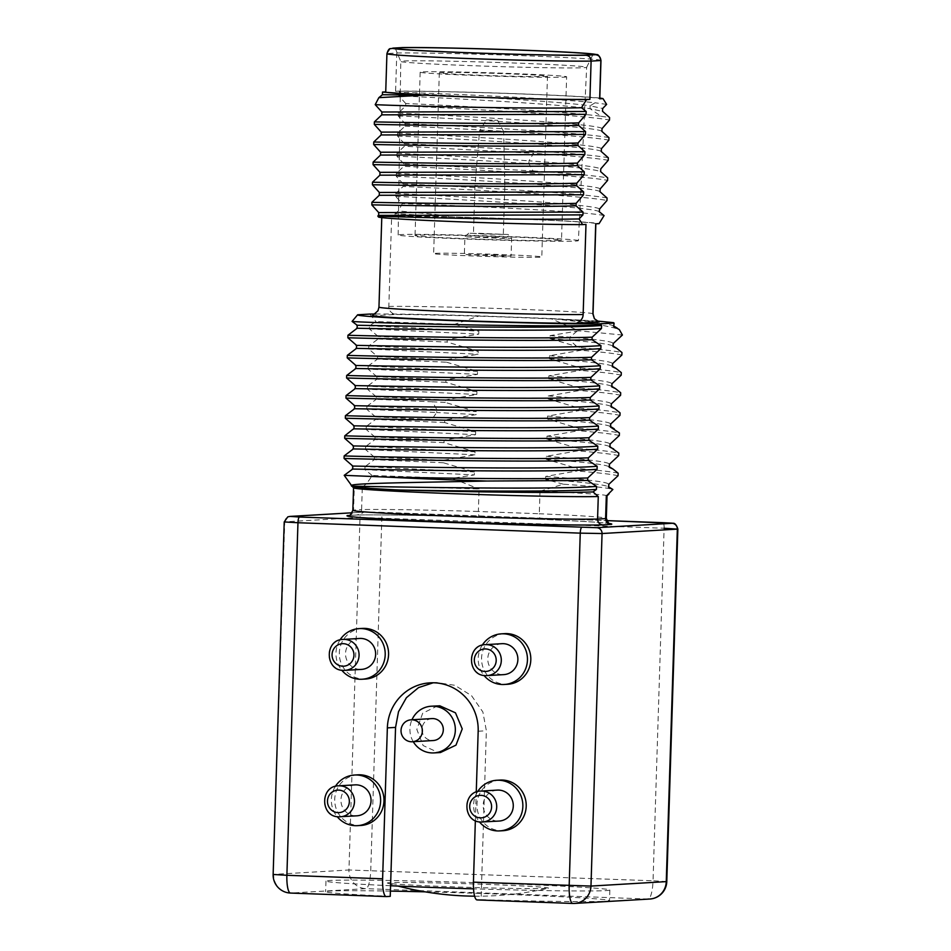 <?xml version="1.0" encoding="UTF-8"?>
<svg xmlns="http://www.w3.org/2000/svg" width="951" height="951" viewBox="0 0 951 951"><rect width="100%" height="100%" fill="white"/><g stroke="black" fill="none" stroke-linecap="round" stroke-linejoin="round"><path stroke-width="0.71" stroke-dasharray="4.75 3.57" d="M402.309 47.586C399.051 47.788 397.221 49.595 396.793 53.006L395.592 91.296A107.083 2.354 -178.2 0 1 515.763 93.757A107.083 2.354 -178.2 0 1 599.772 98.702M390.338 48.632L387.045 53.577L385.726 91.878M596.432 320.962L550.962 318.526A128.242 2.829 -178.2 0 0 550.665 318.514L479.292 315.887A128.242 2.829 1.8 0 0 375.586 314.008M372.269 315.827L395.117 314.496A115.535 2.544 -178.2 0 1 510.58 317.206A115.535 2.544 -178.2 0 1 598.036 321.854M609.924 523.644C606.928 522.741 583.985 521.303 541.095 519.317L541.095 519.317C539.93 519.008 539.312 517.154 539.3 513.742A126.804 2.794 -178.2 0 1 606.322 518.319M607 495.851A126.804 2.794 -178.2 0 0 607.035 495.792A126.804 2.794 -178.2 0 0 540.013 491.215L539.3 513.742L478.377 511.495L479.078 488.969A126.804 2.794 1.8 0 0 362.307 487.078L361.606 509.605A126.804 2.794 -178.2 0 1 478.377 511.495L478.84 517.023C425.81 515.347 374.73 514.527 356.363 515.038L348.339 515.501M540.013 491.215L563.337 484.202C592.818 486.223 609.329 487.982 612.86 489.48M563.337 484.202L545.612 479.411C587.873 482.49 608.89 485.153 608.628 487.399M545.612 479.411L545.708 476.415L577.174 470.971L577.257 468.463L546.243 459.297L546.338 456.302L577.804 450.857L577.887 448.349L546.873 439.184L546.968 436.188L578.434 430.744L578.517 428.235L547.503 419.07L547.598 416.074L579.076 410.63L579.147 408.122L548.133 398.956L548.228 395.961L579.706 390.516L579.777 388.008L548.775 378.843L548.858 375.847L580.336 370.403L580.419 367.894L549.405 358.729L549.5 355.733L580.966 350.289L581.049 347.781L550.035 338.627L550.13 335.62L578.779 330.817L550.665 318.514M454.637 324.303L478.817 331.138L478.722 334.134L447.243 339.578L447.172 342.087L478.187 351.24L478.091 354.248L446.613 359.692L446.542 362.2L377.464 359.109L377.535 356.589L368.703 348.969L368.798 345.962L378.094 338.996L378.165 336.488L369.333 328.856L369.428 325.848L375.918 321.557L454.637 324.303L479.292 315.887M446.542 362.2L477.545 371.354L477.45 374.361L445.983 379.806L445.9 382.314L476.915 391.467L476.82 394.475L445.353 399.907L445.27 402.428L476.285 411.581L476.189 414.588L444.723 420.021L444.64 422.541L475.655 431.695L475.559 434.702L444.093 440.135L444.01 442.655L475.024 451.808L474.929 454.816L443.451 460.248L443.38 462.768L474.394 471.922L474.299 474.918L452.236 478.341L479.078 488.969M475.357 820.642L476.261 792.052M362.462 628.409A25.356 24.631 -93.3 0 0 339.317 653.991A25.356 24.631 -93.3 0 0 363.151 679.062A25.356 24.631 -93.3 0 0 365.422 679.038M357.861 774.827A25.356 24.631 -93.3 0 0 334.716 800.409A25.356 24.631 -93.3 0 0 358.551 825.492A25.356 24.631 -93.3 0 0 360.821 825.468M500.107 780.07A25.356 24.631 -93.3 0 0 476.95 805.652A25.356 24.631 -93.3 0 0 500.785 830.722A25.356 24.631 -93.3 0 0 503.067 830.698M504.708 633.639A25.356 24.631 -93.3 0 0 481.563 659.233A25.356 24.631 -93.3 0 0 505.385 684.304A25.356 24.631 -93.3 0 0 507.668 684.28M666.782 881.589L653.04 880.769A18.033 4.279 -87.9 0 1 648.19 899.04L572.704 903.438M648.19 899.04L365.897 888.65L290.602 893.06A18.033 17.51 86.7 0 1 273.662 874.385L348.946 869.987L360.025 517.451L664.119 528.233L653.04 880.769L348.946 869.987A18.033 17.51 -93.3 0 0 365.897 888.65A18.033 4.279 92.1 0 0 370.747 870.379L381.826 517.843A5.635 1.343 92.1 0 0 380.697 512.28A5.635 1.343 92.1 0 0 380.662 512.28L606.738 520.613L365.172 512.018A5.635 5.468 86.7 0 1 365.683 512.018L380.662 512.28M433.216 682.782L436.354 682.485L454.816 685.291L471.53 695.668L482.87 711.978L486.365 730.748L481.063 899.694A142.02 3.126 1.8 0 0 609.532 900.621A142.02 3.126 1.8 0 0 425.121 891.836M477.152 899.919L481.063 899.694M390.409 891.099A142.02 3.126 1.8 0 0 325.634 891.693A142.02 3.126 1.8 0 0 390.243 896.353M390.576 885.738A142.02 3.126 -178.2 0 1 325.967 881.078A142.02 3.126 -178.2 0 1 468.011 882.421A142.02 3.126 -178.2 0 1 609.864 890.005A142.02 3.126 -178.2 0 1 481.396 889.078A142.02 3.126 -178.2 0 1 473.527 888.852M546.183 888.424A80.621 1.771 -178.2 0 1 461.58 887.117A80.621 1.771 -178.2 0 1 387.616 883.17A80.621 1.771 -178.2 0 1 389.66 882.659A80.621 1.771 -178.2 0 1 480.956 884.204A80.621 1.771 -178.2 0 1 548.204 888.21A80.621 1.771 -178.2 0 1 546.183 888.424M437.71 705.832L422.696 713.191L416.823 729.429L423.112 745.525L438.34 752.562L440.444 752.538M413.257 741.709A23.383 22.717 86.7 0 1 411.973 719.764M431.992 718.587A10.984 10.675 -93.3 0 0 421.959 729.679A10.984 10.675 -93.3 0 0 432.289 740.544A10.984 10.675 86.7 0 0 433.276 740.532M339.994 639.94A25.356 24.631 -93.3 0 0 341.766 670.205M359.68 638.454A15.501 15.05 -93.3 0 0 345.534 654.086A15.501 15.05 -93.3 0 0 361.499 669.397M335.394 786.358A25.356 24.631 -93.3 0 0 337.165 816.636M355.08 784.872A15.501 15.05 -93.3 0 0 340.933 800.504A15.501 15.05 -93.3 0 0 356.898 815.815M477.64 791.601A25.356 24.631 -93.3 0 0 479.411 821.866M497.325 790.103A15.501 15.05 -93.3 0 0 483.179 805.747A15.501 15.05 -93.3 0 0 499.132 821.058M482.24 645.17A25.356 24.631 -93.3 0 0 484.011 675.448M501.926 643.684A15.501 15.05 -93.3 0 0 487.78 659.316A15.501 15.05 -93.3 0 0 503.733 674.628M350.372 484.475L354.271 487.554L353.57 510.081L361.606 509.605C361.178 513.017 359.323 514.824 356.043 515.026L356.363 515.038M362.307 487.078C365.398 485.212 368.667 481.349 372.126 475.476L452.236 478.341M372.126 475.476L364.911 469.639L474.299 474.918M364.911 469.639L365.006 466.644L474.394 471.922M443.38 462.768L374.302 459.678L365.006 466.644M443.451 460.248L374.373 457.158L374.302 459.678M374.373 457.158L365.541 449.526L474.929 454.816M365.541 449.526L365.636 446.53L475.024 451.808M444.01 442.655L374.932 439.564L365.636 446.53M444.093 440.135L375.015 437.044L374.932 439.564M375.015 437.044L366.171 429.424L475.559 434.702M366.171 429.424L366.266 426.417L475.655 431.695M444.64 422.541L375.562 419.45L366.266 426.417M375.645 416.93L366.813 409.31L436.687 412.508L431.92 419.415L375.645 416.93L375.562 419.45M431.92 419.415L444.723 420.021M366.813 409.31L366.908 406.303L436.782 409.512L436.687 412.508L476.189 414.588M445.27 402.428L432.467 401.809L436.782 409.512L476.285 411.581M432.467 401.809L376.192 399.337L376.275 396.817L445.353 399.907M376.275 396.817L367.443 389.197L476.82 394.475M367.443 389.197L367.538 386.189L476.915 391.467M445.9 382.314L376.822 379.223L367.538 386.189M445.983 379.806L376.905 376.703L376.822 379.223M376.905 376.703L368.073 369.083L477.45 374.361M368.073 369.083L368.168 366.076L477.545 371.354M368.168 366.076L377.464 359.109M377.535 356.589L446.613 359.692M368.703 348.969L478.091 354.248M368.798 345.962L478.187 351.24M378.094 338.996L447.172 342.087M447.243 339.578L378.165 336.488M369.333 328.856L478.722 334.134M369.428 325.848L478.817 331.138M369.796 314.068L375.918 321.557M366.908 406.303L376.192 399.337M356.256 324.671L357.314 325.278L357.219 328.285L355.829 328.963M355.626 344.785L356.684 345.391L356.589 348.399L355.199 349.076M354.996 364.899L356.054 365.505L355.959 368.512L354.557 369.19M354.366 385.012L355.424 385.619L355.329 388.626L353.927 389.304M353.724 405.126L354.794 405.732L354.699 408.74L353.296 409.417M353.094 425.24L354.152 425.846L354.069 428.842L352.666 429.519M352.464 445.353L353.522 445.96L353.427 448.955L352.036 449.633M351.834 465.455L352.892 466.073L352.797 469.069L351.394 469.746M347.828 515.513C351.216 515.299 353.13 513.481 353.57 510.081A126.804 2.794 -178.2 0 0 352.845 510.354M353.582 487.887A126.804 2.794 -178.2 0 1 353.546 487.827A126.804 2.794 -178.2 0 1 354.271 487.554M545.708 476.415C587.968 479.482 608.985 482.157 608.723 484.404L608.818 484.344M618.079 475.714C611.457 474.264 597.834 472.683 577.174 470.971M618.15 473.194C611.541 471.744 597.906 470.163 577.257 468.463M546.243 459.297C588.514 462.376 609.52 465.039 609.27 467.286M546.338 456.302C588.61 459.381 609.615 462.043 609.353 464.29L609.46 464.231M618.709 455.6C612.099 454.15 598.464 452.569 577.804 450.857M577.887 448.349C598.536 450.061 612.171 451.63 618.78 453.08M546.873 439.184C589.144 442.263 610.15 444.925 609.9 447.172M546.968 436.188C589.24 439.267 610.245 441.93 609.995 444.176L610.102 443.951M619.339 435.487C612.729 434.036 599.094 432.455 578.434 430.744M578.517 428.235C599.178 429.947 612.801 431.528 619.422 432.967M547.503 419.07C589.775 422.149 610.78 424.812 610.53 427.058M547.598 416.074C589.87 419.153 610.875 421.816 610.625 424.063L610.72 424.003M619.969 415.373C613.359 413.923 599.724 412.342 579.076 410.63M579.147 408.122C599.808 409.833 613.443 411.414 620.052 412.853M548.133 398.956C590.405 402.035 611.41 404.698 611.16 406.957M548.228 395.961C590.5 399.04 611.505 401.702 611.255 403.949L611.35 403.89M620.599 395.259C613.989 393.809 600.354 392.228 579.706 390.516M579.777 388.008C600.438 389.72 614.073 391.301 620.682 392.751M548.775 378.843C591.035 381.922 612.052 384.584 611.79 386.843M548.858 375.847C591.13 378.926 612.135 381.589 611.885 383.835L611.98 383.776M621.229 375.146C614.619 373.695 600.984 372.114 580.336 370.403M580.419 367.894C601.068 369.606 614.703 371.187 621.312 372.637M549.405 358.729C591.665 361.808 612.682 364.471 612.42 366.729M549.5 355.733C591.76 358.812 612.777 361.475 612.515 363.722L612.622 363.662M621.871 355.032C615.249 353.582 601.626 352.001 580.966 350.289M581.049 347.781C601.698 349.493 615.333 351.074 621.942 352.524M550.035 338.627L569.804 340.173C599.451 342.657 613.87 344.797 613.062 346.616M550.13 335.62L569.899 337.177C599.546 339.65 613.966 341.801 613.157 343.608L613.252 343.549M622.418 335.014L578.779 330.817M613.692 326.502C613.954 324.255 593.044 321.593 550.962 318.526C587.385 322.401 610.162 326.074 619.291 329.545M613.264 322.639L614.096 323.292M595.718 223.83A107.083 2.354 1.8 0 0 595.849 223.723A107.083 2.354 1.8 0 0 511.84 218.778A107.083 2.354 1.8 0 0 391.657 216.317L388.828 306.424C388.674 310.204 390.766 312.891 395.117 314.496L394.938 314.496C449.978 314.412 591.153 319.821 598.524 321.973M395.01 216.127L395.093 213.642L448.301 216.816L391.657 216.317M448.313 216.376L448.301 216.816A110.625 2.437 -178.2 0 1 599.071 223.64M378.569 217.09L381.922 216.887L379.092 306.995L377.999 310.739M395.093 213.642L398.445 210.908L402.249 203.645L395.628 196.358L395.723 193.529L403.117 186.479C463.196 189.106 583.7 195.728 606.976 200.506M607.047 197.998C583.783 193.208 463.28 186.598 403.188 183.959L403.117 186.479M403.188 183.959L396.258 176.244L396.353 173.415L403.747 166.366C463.826 168.993 584.33 175.614 607.606 180.393M403.83 163.845L396.9 156.13C423.04 157.45 481.408 160.303 528.863 163.667L533.059 170.918L403.83 163.845L403.747 166.366M396.9 156.13L396.983 153.301L404.377 146.252L533.618 153.325L528.958 160.826C571.432 163.774 595.385 166.437 600.794 168.838M608.319 157.771C585.043 152.98 464.54 146.371 404.46 143.732L404.377 146.252M404.46 143.732L397.53 136.017L397.613 133.188L405.007 126.138L405.09 123.618L398.16 115.915L398.243 113.074L405.649 106.025C465.728 108.652 586.232 115.273 609.496 120.064M405.72 103.504L398.79 95.801C438.839 97.715 555.063 103.695 590.048 108.664L601.103 116.272C566.499 111.612 460.165 105.93 405.72 103.504L405.649 106.025M398.79 95.801L398.885 92.96L399.8 92.295C440.705 93.424 557.571 98.559 595.029 102.791L590.131 105.823L602.684 108.497M599.796 98.096A110.625 2.437 1.8 0 0 509.522 93.46A110.625 2.437 1.8 0 0 398.945 91.106L399.8 92.295M398.945 91.106L395.592 91.296M381.922 216.887A107.083 2.354 1.8 0 0 381.791 216.994A107.083 2.354 1.8 0 0 465.8 221.94A107.083 2.354 1.8 0 0 585.982 224.4M447.945 215.734L398.445 210.908M604.075 215.592C588.847 211.728 465.087 205.582 402.249 203.645M395.628 196.358C444.973 198.604 597.466 206.89 599.439 211.895L599.344 211.835M395.723 193.529C445.056 195.763 597.549 204.049 599.522 209.065M396.258 176.244C445.603 178.491 598.096 186.776 600.069 191.793L599.974 191.722M396.353 173.415C445.698 175.65 598.191 183.947 600.164 188.952M533.059 170.918C569.875 173.367 594.755 175.685 607.677 177.885M396.983 153.301C423.136 154.609 481.503 157.462 528.958 160.826L528.863 163.667C571.349 166.603 595.29 169.278 600.699 171.679L600.984 171.846M608.236 160.291C595.302 158.08 570.434 155.762 533.618 153.325M397.53 136.017C446.863 138.264 599.368 146.549 601.329 151.566L601.246 151.494M397.613 133.188C446.958 135.422 599.451 143.72 601.424 148.725M405.007 126.138C465.087 128.765 585.59 135.387 608.866 140.177M608.949 137.657C585.673 132.867 465.17 126.257 405.09 123.618M398.16 115.915C447.505 118.15 599.998 126.435 601.971 131.452L601.876 131.381M398.243 113.074C447.588 115.309 600.081 123.606 602.054 128.611M601.103 116.272L609.579 117.544M398.885 92.96C438.922 94.874 555.146 100.854 590.131 105.823L590.048 108.664L602.886 111.505M606.631 104.396L595.029 102.791M578.398 240.651A90.167 1.985 1.8 0 0 499.132 236.193A90.167 1.985 1.8 0 0 400.74 234.6A90.167 1.985 -178.2 0 0 398.148 234.992A90.167 1.985 -178.2 0 0 477.438 239.45A90.167 1.985 -178.2 0 0 575.807 241.043A90.167 1.985 1.8 0 0 578.398 240.651L586.672 67.283A92.996 2.045 1.8 0 1 583.985 67.687A92.996 2.045 -178.2 0 1 483.001 66.071A92.996 2.045 -178.2 0 1 400.787 61.47A92.996 2.045 -178.2 0 1 400.775 61.446A92.996 2.045 -178.2 0 1 403.45 61.042A92.996 2.045 1.8 0 1 504.922 62.683A92.996 2.045 1.8 0 1 586.672 67.283A92.996 2.045 1.8 0 0 586.672 67.283L592.984 54.54M559.39 240.437A73.263 1.617 -178.2 0 1 479.459 239.141A73.263 1.617 -178.2 0 1 415.04 235.515A73.263 1.617 -178.2 0 1 417.156 235.206A73.263 1.617 -178.2 0 1 497.088 236.49A73.263 1.617 -178.2 0 1 561.506 240.116A73.263 1.617 -178.2 0 1 559.39 240.437M566.63 76.805A73.263 1.617 1.8 0 1 564.525 77.126A73.263 1.617 -178.2 0 1 484.594 75.83A73.263 1.617 -178.2 0 1 420.176 72.205A73.263 1.617 -178.2 0 1 422.28 71.884A73.263 1.617 1.8 0 1 502.211 73.179A73.263 1.617 1.8 0 1 566.63 76.805L561.506 240.116M547.479 76.199A54.1 1.189 1.8 0 1 545.922 76.437A54.1 1.189 -178.2 0 1 486.9 75.486A54.1 1.189 -178.2 0 1 439.326 72.799A54.1 1.189 -178.2 0 1 440.884 72.573A54.1 1.189 1.8 0 1 499.917 73.524A54.1 1.189 1.8 0 1 547.479 76.199L541.797 256.972A54.1 1.189 -178.2 0 1 540.239 257.21A54.1 1.189 -178.2 0 1 481.218 256.259A54.1 1.189 -178.2 0 1 433.644 253.584A54.1 1.189 -178.2 0 1 435.201 253.346A54.1 1.189 -178.2 0 1 494.235 254.297A54.1 1.189 -178.2 0 1 541.797 256.972M493.296 254.951L511.103 256.009L502.14 256.14L464.35 254.547L493.296 254.951M493.854 237.215L511.65 238.261L502.699 238.392L464.908 236.787L493.854 237.215M508.107 234.493L468.688 233.245L508.107 234.493L511.65 238.261L511.103 256.009M484.844 234.089L473.467 233.411L479.185 233.328L503.329 234.35L484.844 234.089M486.341 119.945L497.599 120.29L486.341 119.945L479.566 130.858L503.673 131.618L504.826 186.479L474.977 185.54L504.826 186.479L503.329 234.35M497.599 120.29L503.673 131.618L479.566 130.858L474.977 185.54L473.467 233.411M600.984 60.412A107.083 2.354 -178.2 0 0 516.964 55.467A107.083 2.354 -178.2 0 0 396.793 53.006L387.045 53.577A107.083 2.354 -178.2 0 0 386.926 53.684M348.851 515.454L356.043 515.026A132.439 2.912 -178.2 0 1 478.852 517.023L541.143 519.317A132.439 2.912 -178.2 0 1 609.579 523.525M352.179 512.803L365.683 512.018M273.139 874.468L284.741 521.849L360.025 517.451A5.635 5.468 86.7 0 1 365.172 512.018L352.191 512.779M284.218 521.933L284.741 521.849A5.635 5.468 86.7 0 1 289.889 516.429M664.119 528.233A5.635 1.343 92.1 0 0 663.025 522.681M478.175 731.224L486.365 730.748M343.109 639.417A15.501 15.05 -93.3 0 0 328.963 655.049A15.501 15.05 -93.3 0 0 343.525 670.372M338.508 785.835A15.501 15.05 -93.3 0 0 324.362 801.479A15.501 15.05 -93.3 0 0 338.925 816.802M480.754 791.077A15.501 15.05 -93.3 0 0 466.608 806.71A15.501 15.05 -93.3 0 0 481.17 822.033M485.355 644.659A15.501 15.05 -93.3 0 0 471.209 660.291A15.501 15.05 -93.3 0 0 485.771 675.614M576.96 331.221L569.899 337.177L569.804 340.173L576.484 346.212M388.828 306.424A107.083 2.354 -178.2 0 1 508.999 308.885A107.083 2.354 -178.2 0 1 593.02 313.83M541.107 519.317L478.84 517.023M436.354 682.485L430.03 682.854M325.967 881.078L325.634 891.693M609.864 890.005L609.532 900.621M387.616 883.17A316.731 316.731 0 0 0 398.089 886.07M474.62 896.187A316.731 316.731 0 0 0 548.204 888.21M381.791 216.994L381.779 217.613M398.148 234.992L400.775 61.446L395.271 48.323M420.176 72.205L415.04 235.515M439.326 72.799L433.644 253.584M468.688 233.245L464.908 236.787L464.35 254.547"/><path stroke-width="1.43" d="M590.143 54.944A98.904 2.175 -178.2 0 1 482.728 53.22A98.904 2.175 -178.2 0 1 395.271 48.323A98.904 2.175 -178.2 0 1 398.112 47.883A98.904 2.175 -178.2 0 1 506.514 49.642A98.904 2.175 -178.2 0 1 592.984 54.54A98.904 2.175 -178.2 0 1 590.143 54.944M589.905 99.379L591.106 61.09C590.904 57.654 589.18 55.705 585.947 55.241A101.448 2.235 -178.2 0 1 469.972 52.828A101.448 2.235 -178.2 0 1 392.834 48.132L402.309 47.586L390.338 48.632C389.102 48.596 387.96 50.272 386.926 53.684L385.726 91.974A107.083 2.354 -178.2 0 0 469.735 96.919A107.083 2.354 -178.2 0 0 589.905 99.379L586.565 99.582L581.489 107.748C527.068 109.032 400.145 105.953 375.205 104.646L378.843 97.656L382.421 94.731L382.504 92.069L385.726 91.878M402.309 47.586A101.448 2.235 -178.2 0 1 518.283 49.999A101.448 2.235 -178.2 0 1 595.433 54.694C598.821 55.146 600.628 57.084 600.854 60.519L599.653 98.809L602.993 98.619A110.625 2.437 1.8 0 0 599.796 98.096M598.036 321.854A115.535 2.544 -178.2 0 1 599.178 322.009L576.33 323.34A115.535 2.544 -178.2 0 1 458.216 320.523A115.535 2.544 -178.2 0 1 372.269 315.827L377.999 310.739L378.962 307.102A107.083 2.354 -178.2 0 0 462.971 312.047A107.083 2.354 -178.2 0 0 583.141 314.508C583.07 318.276 580.799 321.224 576.33 323.34M375.205 104.646L381.874 112.004L381.779 114.845L374.385 121.894L374.314 124.403L381.244 132.118L381.149 134.947L373.755 142.008L373.672 144.516L380.614 152.231L380.519 155.061L373.125 162.122L373.042 164.63L379.972 172.345L379.889 175.174L372.495 182.223L372.412 184.744L379.342 192.459L379.259 195.288L371.865 202.337L371.936 205.059L378.712 212.572L378.629 215.401L377.785 216.008C380.84 216.626 518.866 220.347 579.052 218.932L582.63 224.602L585.982 224.4L583.141 314.508M579.052 218.932L582.939 214.89L583.022 212.061L576.044 205.844C517.189 207.52 399.895 205.392 373.47 204.881L371.936 205.059M371.865 202.337C395.271 202.777 515.906 205.047 576.128 203.336L576.044 205.844M576.128 203.336L583.569 194.777L583.652 191.947L576.675 185.73C516.464 187.442 395.818 185.183 372.412 184.744M372.495 182.223C395.901 182.663 516.536 184.934 576.758 183.222L576.675 185.73M576.758 183.222L584.199 174.663L584.294 171.834L577.316 165.617C517.094 167.328 396.448 165.07 373.042 164.63M373.125 162.122C396.531 162.55 517.178 164.82 577.388 163.108L577.316 165.617M577.388 163.108L584.829 154.549L584.924 151.72L577.946 145.503C517.724 147.227 397.09 144.956 373.672 144.516M373.755 142.008C397.161 142.448 517.808 144.707 578.018 142.995L577.946 145.503M578.018 142.995L585.459 134.436L585.554 131.607L578.577 125.389L578.66 122.881L586.101 114.334L586.185 111.493L581.489 107.748M602.506 111.279L602.684 108.497L606.631 104.396L602.993 98.619M602.601 111.338L609.579 117.544L609.496 120.064L602.054 128.611L601.876 131.381M601.971 131.452L608.949 137.657L608.866 140.177L601.424 148.725L601.246 151.494M601.329 151.566L608.319 157.771L608.236 160.291L600.794 168.838L600.604 171.608M600.699 171.679L607.677 177.885L607.606 180.393L600.164 188.952L599.974 191.722M600.069 191.793L607.047 197.998L606.976 200.506L599.522 209.065L599.344 211.835M599.439 211.895L604.075 215.592L599.071 223.64L595.718 223.83L592.889 313.937L594.399 318.716L599.178 322.009M375.586 314.008A128.242 2.829 1.8 0 0 369.796 314.068L357.647 314.781A128.242 2.829 1.8 0 0 357.576 314.829A128.242 2.829 1.8 0 0 456.278 320.737A128.242 2.829 1.8 0 0 601.65 323.768L613.799 323.055A128.242 2.829 1.8 0 0 613.87 322.876A128.242 2.829 1.8 0 0 613.264 322.639L596.432 320.962M593.044 491.929L596.443 489.396C564.632 491.976 459.25 491.12 398.885 489.991C454.935 491.715 554.005 493.331 593.044 491.929L598.274 496.529L597.561 519.056L605.597 518.592L606.31 496.065L612.86 489.48L608.628 487.399L608.723 484.404L618.079 475.714L618.15 473.194L612.991 469.045L609.27 467.286L609.353 464.29L618.709 455.6L618.78 453.08L609.591 446.447M596.443 489.396L596.539 486.401L587.647 480.493L587.73 477.973L597.073 469.283L597.169 466.287L588.277 460.379C520.197 462.519 363.864 459.119 344.06 458.441L352.797 466.061L352.702 469.057L344.203 475.334L352.155 486.341A128.242 2.829 -178.2 0 1 352.155 486.318A128.242 2.829 -178.2 0 0 352.191 486.401A128.242 2.829 -178.2 0 0 398.885 489.991M352.666 429.519L344.773 435.82L344.69 438.328L353.427 445.948L353.332 448.943L344.143 455.933C363.948 456.611 520.268 460.011 588.36 457.859L588.277 460.379M588.36 457.859L597.703 449.169L597.799 446.174L588.907 440.265C520.827 442.405 364.495 439.005 344.69 438.328M344.773 435.82C364.578 436.497 520.898 439.897 588.99 437.745L588.907 440.265M588.99 437.745L598.334 429.056L598.429 426.06L589.549 420.152C521.457 422.303 365.125 418.892 345.32 418.214L354.057 425.834L353.962 428.83L352.666 429.531M354.687 405.72L354.604 408.716L345.403 415.706C365.208 416.383 521.54 419.783 589.62 417.632L589.549 420.152M589.62 417.632L598.964 408.942L599.059 405.946L590.179 400.038C522.087 402.19 365.755 398.778 345.962 398.1L354.699 405.72M347.935 335.251C367.74 335.929 524.06 339.329 592.152 337.189L601.496 328.487L601.591 325.492L600.319 325.016C551.758 327.703 362.961 322.829 352.072 321.414L357.219 325.266L357.124 328.261L347.935 335.251L347.852 337.771L356.589 345.379L356.494 348.375L347.305 355.365L347.222 357.885L355.959 365.493L355.864 368.489L346.663 375.479L346.592 377.999L355.329 385.607L355.234 388.602L346.033 395.592C365.838 396.27 522.17 399.67 590.25 397.518L590.179 400.038M590.25 397.518L599.606 388.828L599.689 385.833L590.809 379.925C522.717 382.076 366.397 378.664 346.592 377.999M346.663 375.479C366.468 376.156 522.8 379.556 590.892 377.404L590.809 379.925M590.892 377.404L600.236 368.715L600.331 365.719L591.439 359.811C523.359 361.962 367.027 358.563 347.222 357.885M347.305 355.365C367.098 356.043 523.43 359.442 591.522 357.303L591.439 359.811M591.522 357.303L600.866 348.601L600.961 345.605L592.069 339.697C523.989 341.849 367.657 338.449 347.852 337.771M592.152 337.189L592.069 339.697M601.65 323.768L600.319 325.016M614.096 323.292L613.692 326.502L619.291 329.545L622.418 335.014L613.157 343.608L613.062 346.616L616.807 348.387L621.942 352.524L621.871 355.032L612.515 363.722L612.42 366.729L616.153 368.489L621.312 372.637L621.229 375.146L611.885 383.835L611.79 386.843L615.523 388.602L620.682 392.751L620.599 395.259L611.255 403.949L611.16 406.957L614.893 408.704L620.052 412.853L619.969 415.373L610.625 424.063L610.53 427.058L619.422 432.967L619.339 435.487L609.995 444.176L609.9 447.172L613.621 448.931M353.546 487.851L352.845 510.354A126.804 2.794 -178.2 0 0 455.981 516.334A126.804 2.794 -178.2 0 0 597.561 519.056C597.775 522.491 599.51 524.441 602.768 524.893L610.982 524.417C607.618 523.965 605.823 522.016 605.597 518.592A126.804 2.794 -178.2 0 0 606.322 518.319C608.236 522.967 609.436 524.75 609.924 523.644M608.973 493.997L607 495.851A126.804 2.794 -178.2 0 1 606.31 496.065M572.704 903.438L477.152 899.919A18.033 4.279 -87.9 0 1 477.057 899.919A18.033 4.279 -87.9 0 1 473.432 882.159L475.357 820.642M476.261 792.052L478.175 731.224A46.777 45.422 -93.3 0 0 430.03 682.854A46.777 45.422 -93.3 0 0 387.354 727.884L395.557 727.408L390.243 896.353L386.344 896.579A18.033 4.279 -87.9 0 1 386.249 896.579A18.033 4.279 -87.9 0 1 382.611 878.807L387.354 727.884M341.766 670.205A25.356 24.631 -93.3 0 0 359.799 679.264A25.356 24.631 -93.3 0 0 362.069 679.24L365.422 679.038A25.356 24.631 -93.3 0 0 388.579 653.456A25.356 24.631 -93.3 0 0 364.744 628.385A25.356 24.631 -93.3 0 0 362.462 628.409L359.109 628.599A25.356 24.631 -93.3 0 0 339.994 639.94M337.165 816.636A25.356 24.631 -93.3 0 0 355.199 825.682A25.356 24.631 -93.3 0 0 357.469 825.658L360.821 825.468A25.356 24.631 -93.3 0 0 383.978 799.886A25.356 24.631 -93.3 0 0 360.144 774.803A25.356 24.631 -93.3 0 0 357.861 774.827L354.509 775.029A25.356 24.631 -93.3 0 0 335.394 786.358M479.411 821.866A25.356 24.631 -93.3 0 0 497.432 830.924A25.356 24.631 -93.3 0 0 499.715 830.901L503.067 830.698A25.356 24.631 -93.3 0 0 526.212 805.117A25.356 24.631 -93.3 0 0 502.378 780.046A25.356 24.631 -93.3 0 0 500.107 780.07L496.743 780.26A25.356 24.631 -93.3 0 0 477.64 791.601M484.011 675.448A25.356 24.631 -93.3 0 0 502.033 684.506A25.356 24.631 -93.3 0 0 504.315 684.47L507.668 684.28A25.356 24.631 -93.3 0 0 530.813 658.698A25.356 24.631 -93.3 0 0 506.978 633.616A25.356 24.631 -93.3 0 0 504.708 633.639L501.355 633.841A25.356 24.631 -93.3 0 0 482.24 645.17M473.432 882.159L590.975 886.07A18.033 17.51 86.7 0 1 574.511 903.426L574.511 903.426A18.033 17.51 86.7 0 1 572.894 903.45A18.033 4.279 -87.9 0 1 572.799 903.45A18.033 4.279 -87.9 0 1 569.173 885.678L580.253 533.142L297.96 522.741A5.635 1.343 -87.9 0 1 299.47 517.035L290.388 516.417L352.179 512.803M382.611 878.807L286.881 875.289L297.96 522.741L284.218 521.933L273.139 874.468L286.881 875.289A18.033 4.279 92.1 0 0 290.507 893.06A18.033 4.279 92.1 0 0 290.602 893.06L386.154 896.567M395.557 727.408L398.517 711.681L406.398 697.713L418.535 687.609L433.216 682.782M648.19 899.04A18.033 17.51 -93.3 0 0 649.806 899.028L649.806 899.028A18.033 17.51 -93.3 0 0 666.259 881.672L677.338 529.125L602.054 533.535A5.635 5.468 -93.3 0 0 596.752 527.698L299.47 517.035M425.121 891.836A142.02 3.126 1.8 0 0 390.409 891.099M473.527 888.852A142.02 3.126 -178.2 0 1 390.576 885.738M434.001 752.907L440.444 752.538L455.969 745.144L462.245 728.894L455.47 712.822L439.802 705.808L431.267 706.213A23.383 22.717 86.7 0 1 433.371 706.189A23.383 22.717 86.7 0 1 455.339 729.322A23.383 22.717 86.7 0 1 434.001 752.907A23.383 22.717 86.7 0 1 431.897 752.93A23.383 22.717 86.7 0 1 413.257 741.709M411.973 719.764A23.383 22.717 86.7 0 1 431.267 706.213M412.342 741.756L433.276 740.532A10.984 10.675 86.7 0 0 443.309 729.453A10.984 10.675 86.7 0 0 432.978 718.576A10.984 10.675 -93.3 0 0 431.992 718.587L411.058 719.812A10.984 10.675 86.7 0 1 422.363 730.677A10.984 10.675 86.7 0 1 411.355 741.768A10.984 10.675 86.7 0 1 401.025 730.903A10.984 10.675 86.7 0 1 411.058 719.812M362.069 679.24A25.356 24.631 -93.3 0 0 385.214 653.658A25.356 24.631 -93.3 0 0 361.392 628.575A25.356 24.631 -93.3 0 0 359.109 628.599M343.525 670.372A15.501 15.05 -93.3 0 0 344.928 670.36L361.499 669.397A15.501 15.05 -93.3 0 0 375.645 653.753A15.501 15.05 -93.3 0 0 359.68 638.454L343.109 639.417C324.434 639.464 324.814 670.728 343.513 670.384L344.928 670.36A15.501 15.05 -93.3 0 0 359.074 654.728A15.501 15.05 -93.3 0 0 343.109 639.417M357.469 825.658A25.356 24.631 -93.3 0 0 380.614 800.076A25.356 24.631 -93.3 0 0 356.791 775.006A25.356 24.631 -93.3 0 0 354.509 775.029M338.901 816.802L356.898 815.815A15.501 15.05 -93.3 0 0 371.045 800.183A15.501 15.05 -93.3 0 0 355.08 784.872L338.508 785.835C319.833 785.883 320.214 817.159 338.901 816.802A15.501 15.05 -93.3 0 0 354.461 801.146A15.501 15.05 -93.3 0 0 338.508 785.835M499.715 830.901A25.356 24.631 -93.3 0 0 522.86 805.319A25.356 24.631 -93.3 0 0 499.025 780.236A25.356 24.631 -93.3 0 0 496.743 780.26M481.147 822.033L499.132 821.058A15.501 15.05 -93.3 0 0 513.278 805.414A15.501 15.05 -93.3 0 0 497.325 790.103L480.754 791.077C462.067 791.125 462.459 822.389 481.147 822.033A15.501 15.05 -93.3 0 0 496.707 806.389A15.501 15.05 -93.3 0 0 480.754 791.077M504.315 684.47A25.356 24.631 -93.3 0 0 527.46 658.888A25.356 24.631 -93.3 0 0 503.626 633.818A25.356 24.631 -93.3 0 0 501.355 633.841M485.771 675.614A15.501 15.05 -93.3 0 0 487.162 675.602L503.733 674.628A15.501 15.05 -93.3 0 0 517.879 658.995A15.501 15.05 -93.3 0 0 501.926 643.684L485.355 644.659C466.668 644.695 467.06 675.971 485.747 675.614L487.162 675.602A15.501 15.05 -93.3 0 0 501.308 659.97A15.501 15.05 -93.3 0 0 485.355 644.659M352.072 321.414L357.647 314.781M346.033 395.592L345.962 398.1M345.403 415.706L345.32 418.214M344.143 455.933L344.06 458.441M598.274 496.529A126.804 2.794 -178.2 0 1 458.061 493.854A126.804 2.794 -178.2 0 1 353.582 487.887L352.191 486.401M596.539 486.401C546.005 490.514 339.115 485.783 352.262 486.211M587.647 480.493L486.864 481.028C408.05 482.692 343.049 483.191 352.084 486.092M486.864 481.028A140.891 3.103 -178.2 0 1 385.583 477.033L344.203 475.334M385.583 477.033C440.943 478.234 539.134 479.482 587.73 477.973M597.073 469.283C546.54 473.384 339.673 468.7 352.797 469.069M597.169 466.287C546.635 470.388 339.769 465.693 352.892 466.073M597.703 449.169C547.17 453.27 340.303 448.587 353.427 448.955M597.799 446.174C547.265 450.275 340.399 445.579 353.522 445.96M598.334 429.056C547.812 433.157 340.933 428.473 354.069 428.842M598.429 426.06C547.907 430.161 341.029 425.466 354.152 425.846M598.964 408.942C548.442 413.043 341.564 408.359 354.699 408.74M599.059 405.946C548.537 410.047 341.659 405.352 354.794 405.732M599.606 388.828C549.072 392.929 342.194 388.246 355.329 388.626M599.689 385.833C549.167 389.934 342.289 385.238 355.424 385.619M600.236 368.715C549.702 372.816 342.835 368.132 355.959 368.512M600.331 365.719C549.797 369.82 342.919 365.136 356.054 365.505M600.866 348.601C550.332 352.702 343.466 348.018 356.589 348.399M600.961 345.605C550.427 349.706 343.561 345.023 356.684 345.391M601.496 328.487C550.974 332.588 344.096 327.905 357.219 328.285M601.591 325.492C551.057 329.593 344.191 324.909 357.314 325.278M377.785 216.008L378.569 217.09A110.625 2.437 -178.2 0 0 462.471 221.904A110.625 2.437 -178.2 0 0 582.63 224.602M582.939 214.89L378.629 215.401M583.022 212.061L378.712 212.572M371.782 204.727A123.428 2.722 1.8 0 0 373.47 204.881M583.569 194.777L379.259 195.288M583.652 191.947L379.342 192.459M584.199 174.663L379.889 175.174M584.294 171.834L379.972 172.345M584.829 154.549L380.519 155.061M584.924 151.72L380.614 152.231M585.459 134.436L381.149 134.947M585.554 131.607L381.244 132.118M578.577 125.389C518.354 127.113 397.72 124.843 374.314 124.403M374.385 121.894C397.791 122.334 518.438 124.593 578.66 122.881M586.101 114.334L381.779 114.845M586.185 111.493L381.874 112.004M586.565 99.582A110.625 2.437 1.8 0 1 424.764 95.124L378.843 97.656M382.421 94.731L424.764 95.124L382.504 92.069M402.035 47.574C426.488 47.086 505.397 49.119 554.005 51.485C579.706 52.709 593.876 53.743 596.515 54.611C598.084 54.171 599.582 56.109 600.984 60.412L599.772 98.702A107.083 2.354 -178.2 0 1 599.653 98.809M585.947 55.241L595.433 54.694M600.984 60.412A107.083 2.354 -178.2 0 1 600.854 60.519L591.106 61.09A107.083 2.354 -178.2 0 1 470.935 58.629A107.083 2.354 -178.2 0 1 386.926 53.684M609.579 523.525A132.439 2.912 -178.2 0 1 610.982 524.417M663.025 522.681A5.635 1.343 92.1 0 0 662.99 522.681L606.738 520.613L672.048 523.3L596.752 527.698M602.768 524.893A132.439 2.912 -178.2 0 1 447.862 521.814A132.439 2.912 -178.2 0 1 347.828 515.513M352.191 512.779L289.889 516.429A5.635 5.468 86.7 0 1 290.388 516.417M477.057 899.919L572.799 903.45A18.033 18.033 0 0 0 574.511 903.426L649.806 899.028A18.033 18.033 0 0 0 666.782 881.589L590.975 886.07L602.054 533.535L580.253 533.142A5.635 1.343 -87.9 0 1 581.762 527.425M664.119 528.233L677.338 529.125A5.635 5.468 -93.3 0 0 672.048 523.3M662.99 522.681A5.635 1.343 92.1 0 0 662.954 522.681L672.321 523.181C672.25 523.989 675.115 520.863 677.861 529.053L666.782 881.589M343.359 643.684A11.269 10.948 -93.3 0 0 332.065 654.55A11.269 10.948 -93.3 0 0 342.657 666.211A11.269 10.948 -93.3 0 0 353.95 655.358A11.269 10.948 -93.3 0 0 343.359 643.684M338.758 790.103A11.269 10.948 -93.3 0 0 327.465 800.968A11.269 10.948 -93.3 0 0 338.057 812.63A11.269 10.948 -93.3 0 0 349.35 801.776A11.269 10.948 -93.3 0 0 338.758 790.103M481.004 795.345A11.269 10.948 -93.3 0 0 469.711 806.21A11.269 10.948 -93.3 0 0 480.291 817.872A11.269 10.948 -93.3 0 0 491.596 807.007A11.269 10.948 -93.3 0 0 481.004 795.345M485.604 648.927A11.269 10.948 -93.3 0 0 474.311 659.78A11.269 10.948 -93.3 0 0 484.891 671.454A11.269 10.948 -93.3 0 0 496.196 660.588A11.269 10.948 -93.3 0 0 485.604 648.927M595.849 223.83L593.02 313.83A107.083 2.354 -178.2 0 1 592.889 313.937M607.035 495.816L606.322 518.319M612.349 489.171L608.331 486.674M289.889 516.429L287.796 516.857L284.218 521.933M273.139 874.468A18.033 18.033 0 0 0 290.507 893.06L386.249 896.579M398.089 886.07A316.731 316.731 0 0 0 474.62 896.187M352.845 510.354C350.646 514.871 349.338 516.571 348.91 515.442M608.83 484.178L608.735 487.174M612.991 469.057L608.961 466.561M609.46 464.064L609.365 467.06M610.09 443.951L609.995 446.946M614.251 428.83L610.221 426.333M610.72 423.837L610.637 426.833M614.881 408.716L610.851 406.22M611.362 403.723L611.267 406.719M615.511 388.602L611.493 386.106M611.992 383.61L611.897 386.605M616.141 368.489L612.123 365.992M612.622 363.496L612.527 366.492M616.807 348.387L612.753 345.879M613.252 343.382L613.157 346.378M617.413 328.261L613.383 325.765M613.882 323.269L613.787 326.276M593.02 313.83L594.399 318.716M381.779 217.613L378.962 307.102"/></g></svg>
